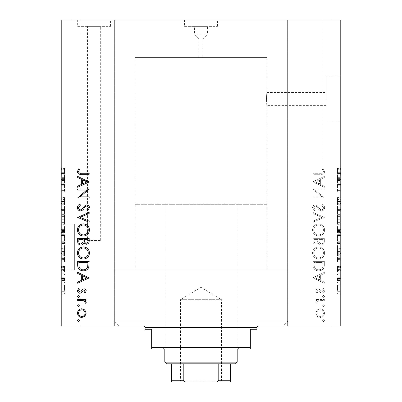 <?xml version="1.0" encoding="UTF-8"?>
<svg xmlns="http://www.w3.org/2000/svg" width="402" height="402" viewBox="0 0 402 402"><rect width="100%" height="100%" fill="white"/><g stroke="black" fill="none" stroke-linecap="round" stroke-linejoin="round"><path stroke-width="0.3" stroke-dasharray="2.01 1.51" d="M198.945 57.597L203.055 57.597L198.945 57.597L198.945 39.145L203.055 39.145L198.945 39.145M203.055 57.597L203.055 39.145M199.357 39.145L202.643 39.145L199.357 39.145L194.422 34.21L207.578 34.21L207.578 26.351L194.422 26.351L207.578 26.351M202.643 39.145L207.578 34.21L194.422 34.21L194.422 26.351M184.553 26.351L217.447 26.351L184.553 26.351L184.553 20.1L217.447 20.1L184.553 20.1M217.447 26.351L217.447 20.1M87.525 240.471L100.681 240.471L87.525 240.471L87.525 26.351L100.681 26.351L87.525 26.351M100.681 240.471L100.681 26.351M77.661 26.351L110.55 26.351L77.661 26.351L77.661 20.1L110.55 20.1L77.661 20.1M110.55 26.351L110.55 20.1M266.782 204.291L135.218 204.291L266.782 204.291L266.782 57.597L135.218 57.597L266.782 57.597L266.782 92.46L266.451 99.038L266.782 92.46L325.987 92.46L325.987 99.038L325.987 92.46M340.785 99.038L340.785 76.013L340.785 99.038M325.987 99.038L325.987 76.013L325.987 99.038M74.37 270.069L74.37 224.025L74.37 270.069L61.215 270.069L61.215 224.025L61.215 270.069M74.37 224.025L61.215 224.025M325.987 105.615L266.782 105.615L266.451 99.038L266.782 105.615L266.782 270.069L135.218 270.069L266.782 270.069M135.218 204.291L135.218 57.597L266.782 57.597L135.218 57.597L135.218 270.069M283.229 325.987L118.771 325.987L283.229 325.987L288.159 321.052L288.159 270.069L113.841 270.069L288.159 270.069L113.841 270.069L288.159 270.069L288.159 325.987L113.841 325.987L288.159 325.987M118.771 325.987L113.841 321.052L113.841 270.069L113.841 325.987M114.66 20.1L114.66 325.987L80.124 325.987L114.66 325.987L80.124 325.987L114.66 325.987L114.66 20.1L80.124 20.1L80.124 325.987L80.124 20.1L114.66 20.1M321.876 20.1L321.876 325.987L287.34 325.987L321.876 325.987L287.34 325.987L321.876 325.987L321.876 20.1L287.34 20.1L287.34 325.987L287.34 20.1L321.876 20.1M315.304 190.101L324.339 190.101L324.339 189.066L312.831 189.066L321.891 196.89L312.831 196.89L312.831 197.92L324.339 197.92L315.304 190.101L324.339 190.101L324.339 189.066L312.831 189.066L321.891 196.89L312.831 196.89L312.831 197.92L324.339 197.92L315.304 190.101M321.52 210.909C323.454 210.673 324.489 209.578 324.635 207.623C324.499 205.985 323.66 204.819 322.123 204.121L321.535 205.095L323.454 207.623C323.409 208.929 322.761 209.678 321.505 209.874L320.374 209.462L316.972 205.502L315.218 204.859C313.54 205.04 312.64 205.985 312.535 207.693L314.485 210.764L315.188 209.829L313.716 207.578L315.173 205.889L316.66 206.648L317.806 208.196C318.65 209.708 319.891 210.613 321.52 210.909C323.454 210.673 324.489 209.578 324.635 207.623C324.499 205.985 323.66 204.819 322.123 204.121L321.535 205.095L323.454 207.623C323.409 208.929 322.761 209.678 321.505 209.874L320.374 209.462L316.972 205.502L315.218 204.859C313.54 205.04 312.64 205.985 312.535 207.693L314.485 210.764L315.188 209.829L313.716 207.578L315.173 205.889L316.66 206.648L317.806 208.196C318.65 209.708 319.891 210.613 321.52 210.909M324.339 217.402L312.831 212.387L312.831 213.492L321.901 217.331L312.831 221.165L312.831 222.276L324.339 217.402L312.831 212.387L312.831 213.492L321.901 217.331L312.831 221.165L312.831 222.276L324.339 217.402M324.635 229.969C324.319 226.271 322.319 224.251 318.635 223.899C314.942 224.21 312.907 226.2 312.535 229.874C312.831 233.622 314.846 235.662 318.58 235.999C322.278 235.672 324.298 233.662 324.635 229.969C324.319 226.271 322.319 224.251 318.635 223.899C314.942 224.21 312.907 226.2 312.535 229.874C312.831 233.622 314.846 235.662 318.58 235.999C322.278 235.672 324.298 233.662 324.635 229.969M324.635 252.989C324.319 249.295 322.319 247.275 318.635 246.918C314.942 247.23 312.907 249.225 312.535 252.898C312.831 256.647 314.846 258.687 318.58 259.024C322.278 258.697 324.298 256.687 324.635 252.989C324.319 249.295 322.319 247.275 318.635 246.918C314.942 247.23 312.907 249.225 312.535 252.898C312.831 256.647 314.846 258.687 318.58 259.024C322.278 258.697 324.298 256.687 324.635 252.989M324.339 272.305L312.831 277.913L324.339 283.229L324.339 282.103L320.65 280.4L320.65 275.184L324.339 273.435L324.339 272.305L312.831 277.767L324.339 283.229L324.339 282.103L320.65 280.4L320.65 275.184L324.339 273.435L324.339 272.305M324.489 320.64L323.53 319.68L322.57 320.64L323.53 321.6L324.489 320.64L323.53 319.68L322.57 320.64L323.53 321.6L324.489 320.64M71.079 325.987L61.215 325.987L61.215 20.1L71.079 20.1L71.079 325.987L340.785 325.987L340.785 20.1L330.921 20.1L330.921 325.987M71.079 20.1L330.921 20.1M320.158 308.761L317.173 309.912L315.781 313.118L317.168 316.314L320.158 317.469C322.821 317.223 324.263 315.776 324.489 313.118C324.268 310.46 322.826 309.007 320.158 308.761L317.173 309.912L315.781 313.118L317.168 316.314L320.158 317.469C322.821 317.223 324.263 315.776 324.489 313.118C324.268 310.46 322.826 309.007 320.158 308.761M324.489 305.736L323.53 304.776L322.57 305.736L323.53 306.696L324.489 305.736L323.53 304.776L322.57 305.736L323.53 306.696L324.489 305.736M324.339 300.495L324.339 299.46L315.927 299.46L315.927 300.495L317.168 300.495L315.781 302.545L316.067 303.445L316.962 302.882L316.816 302.349L318.625 300.681L324.339 300.495L324.339 299.46L315.927 299.46L315.927 300.495L317.168 300.495L315.781 302.545L316.067 303.445L316.962 302.882L316.816 302.349L318.625 300.681L324.339 300.495M324.489 296.435L323.53 295.475L322.57 296.435L323.53 297.395L324.489 296.435L323.53 295.475L322.57 296.435L323.53 297.395L324.489 296.435M317.987 288.837C316.64 288.922 315.907 289.631 315.781 290.963L316.977 293.113L317.701 292.415L316.816 290.963L317.947 289.867L318.711 290.154L320.756 292.872L322.057 293.264C323.56 293.128 324.369 292.304 324.489 290.797L323.349 288.395L322.57 289.078L323.454 290.746L322.102 292.229L321.298 291.947L319.283 289.219L317.987 288.837C316.64 288.922 315.907 289.631 315.781 290.963L316.977 293.113L317.701 292.415L316.816 290.963L317.947 289.867L318.711 290.154L320.756 292.872L322.057 293.264C323.56 293.128 324.369 292.304 324.489 290.797L323.349 288.395L322.57 289.078L323.454 290.746L322.102 292.229L321.298 291.947L319.283 289.219L317.987 288.837M318.731 270.832C322.434 270.616 324.308 268.657 324.339 264.953L324.339 261.385L312.831 261.385L313.243 267.36C314.294 269.697 316.123 270.853 318.731 270.832C322.434 270.616 324.308 268.657 324.339 264.953L324.339 261.385L312.831 261.385L313.243 267.36C314.294 269.697 316.123 270.853 318.731 270.832M324.339 241.476L324.339 238.361L312.831 238.361L312.831 240.607C312.701 242.743 313.65 243.964 315.681 244.265L318.133 242.934C318.61 244.346 319.595 245.084 321.072 245.15C323.198 244.883 324.288 243.662 324.339 241.476L324.339 238.361L312.831 238.361L312.831 240.607C312.701 242.743 313.65 243.964 315.681 244.265L318.133 242.934C318.61 244.346 319.595 245.084 321.072 245.15C323.198 244.883 324.288 243.662 324.339 241.476M324.339 176.372L312.831 181.98L324.339 187.297L324.339 186.171L320.65 184.473L320.65 179.252L324.339 177.503L324.339 176.372L312.831 181.835L324.339 187.297L324.339 186.171L320.65 184.473L320.65 179.252L324.339 177.503L324.339 176.372M323.454 171.679C323.037 173.016 322.047 173.548 320.489 173.277L312.831 173.277L312.831 174.307L320.605 174.307C322.906 174.624 324.253 173.729 324.635 171.624L323.308 168.845L322.424 169.458L323.454 171.679C323.037 173.016 322.047 173.548 320.489 173.277L312.831 173.277L312.831 174.307L320.605 174.307C322.906 174.624 324.253 173.729 324.635 171.624L323.308 168.845L322.424 169.458L323.454 171.679M337.499 185.83L337.499 191.88L337.499 185.749L340.785 185.749L340.785 191.88L340.785 185.749L337.499 185.749L337.499 184.553L340.785 184.553L337.499 184.553L337.499 185.83L340.785 185.83M340.785 205.035L340.785 197.563L340.785 205.035L337.499 205.035L337.499 201.412L340.785 201.412M340.785 214.351L340.785 206.05L340.785 214.351L337.499 214.351L337.499 210.728L340.785 210.728M337.499 224.321L337.499 215.201L337.499 219.768L340.785 219.763L340.785 215.201L340.785 224.321L340.785 216.397L340.785 223.125L340.785 219.778L337.499 219.768L337.499 224.321L340.785 224.321M337.499 235.507L337.499 243.461L337.499 238.899L340.785 238.888L340.785 234.341L340.785 243.461L340.785 235.537L340.785 238.888L337.499 238.899L337.499 235.507L340.785 235.507M340.785 255.727L340.785 261.998L340.785 255.727L337.499 255.727L337.499 254.722L340.785 254.722M340.785 294.143L340.785 292.947L340.785 294.143L337.499 294.143L337.499 292.947L340.785 292.947L337.499 292.947L337.499 294.143L340.785 294.143M340.785 291.299L340.785 284.872L340.785 291.299L337.499 291.299L337.499 288.088L340.785 288.088L337.499 288.088L337.499 284.872L340.785 284.872M340.785 283.078L340.785 281.882L340.785 283.078L337.499 283.078L337.499 281.882L340.785 281.882L337.499 281.882L337.499 283.078L340.785 283.078M337.499 279.857L337.499 278.445L340.785 278.445L340.785 277.249L340.785 280.983L340.785 278.445L337.499 278.445L337.499 277.249L340.785 277.249L337.499 277.249L337.499 278.445L340.785 278.445L337.499 278.445L337.499 279.857L340.785 279.857M340.785 275.003L340.785 273.807L340.785 275.003L337.499 275.003L337.499 273.807L340.785 273.807L337.499 273.807L337.499 275.003L340.785 275.003M340.785 272.013L340.785 266.335L340.785 272.013L337.499 272.013L337.499 269.184L340.785 269.184L337.499 269.179L337.499 266.335L340.785 266.335M340.785 252.727L340.785 244.954L340.785 252.727L337.499 252.727L337.499 248.351L340.785 248.351M340.785 232.843L340.785 225.818L340.785 232.843L337.499 232.843L337.499 225.818L340.785 225.818L337.499 225.818L337.499 232.547L340.785 232.547M340.785 176.935L340.785 183.212L340.785 176.935L337.499 176.935L337.499 175.93L340.785 175.93M340.785 170.89L340.785 173.493L340.785 170.89L337.499 170.89L337.499 169.091L340.785 169.091M64.501 185.83L64.501 191.88L64.501 185.749L61.215 185.749L61.215 191.88L61.215 185.749L64.501 185.749L64.501 184.553L61.215 184.553L64.501 184.553L64.501 185.83L61.215 185.83M61.215 205.035L61.215 197.563L61.215 205.035L64.501 205.035L64.501 201.412L61.215 201.412M61.215 214.351L61.215 206.05L61.215 214.351L64.501 214.351L64.501 210.728L61.215 210.728M64.501 224.321L64.501 215.201L64.501 219.768L61.215 219.763L61.215 215.201L61.215 224.321L61.215 216.397L61.215 223.125L61.215 219.778L64.501 219.768L64.501 224.321L61.215 224.321M64.501 235.507L64.501 243.461L64.501 238.899L61.215 238.888L61.215 234.341L61.215 243.461L61.215 235.537L61.215 238.888L64.501 238.899L64.501 235.507L61.215 235.507M61.215 255.727L61.215 261.998L61.215 255.727L64.501 255.727L64.501 254.722L61.215 254.722M61.215 294.143L61.215 292.947L61.215 294.143L64.501 294.143L64.501 292.947L61.215 292.947L64.501 292.947L64.501 294.143L61.215 294.143M61.215 291.299L61.215 284.872L61.215 291.299L64.501 291.299L64.501 288.088L61.215 288.088L64.501 288.088L64.501 284.872L61.215 284.872M61.215 283.078L61.215 281.882L61.215 283.078L64.501 283.078L64.501 281.882L61.215 281.882L64.501 281.882L64.501 283.078L61.215 283.078M64.501 279.857L64.501 278.445L61.215 278.445L61.215 277.249L61.215 280.983L61.215 278.445L64.501 278.445L64.501 277.249L61.215 277.249L64.501 277.249L64.501 278.445L61.215 278.445L64.501 278.445L64.501 279.857L61.215 279.857M61.215 275.003L61.215 273.807L61.215 275.003L64.501 275.003L64.501 273.807L61.215 273.807L64.501 273.807L64.501 275.003L61.215 275.003M61.215 272.013L61.215 266.335L61.215 272.013L64.501 272.013L64.501 269.184L61.215 269.184L64.501 269.179L64.501 266.335L61.215 266.335M61.215 252.727L61.215 244.954L61.215 252.727L64.501 252.727L64.501 248.351L61.215 248.351M61.215 232.843L61.215 225.818L61.215 232.843L64.501 232.843L64.501 225.818L61.215 225.818L64.501 225.818L64.501 232.547L61.215 232.547M61.215 176.935L61.215 183.212L61.215 176.935L64.501 176.935L64.501 175.93L61.215 175.93M61.215 170.89L61.215 173.493L61.215 170.89L64.501 170.89L64.501 169.091L61.215 169.091M64.501 284.872L64.501 291.299M64.501 290.103L64.501 286.068L64.501 290.103L61.215 290.103L61.215 286.068L61.215 290.103M64.501 288.058L61.215 288.058M64.501 286.068L61.215 286.068M64.501 288.118L61.215 288.118M64.501 280.983L61.215 280.983M64.501 280.536L61.215 280.536M64.501 279.727L61.215 279.727M64.501 278.656L61.215 278.656M64.501 266.335L64.501 267.531L61.215 267.531M64.501 267.531L64.501 269.27L61.215 269.27M64.501 269.27L64.501 270.817L61.215 270.817M64.501 270.817L64.501 270.546L61.215 270.546M64.501 270.546L64.501 266.481L61.215 266.481M64.501 266.481L64.501 269.139L61.215 269.139M64.501 269.139L64.501 271.863L61.215 271.863M64.501 271.863L64.501 270.667L61.215 270.667M64.501 270.667L64.501 267.677L61.215 267.677M64.501 267.677L64.501 268.059L61.215 268.059M64.501 268.059L64.501 272.013M64.501 254.722L64.501 253.476L61.215 253.476M64.501 253.476L64.501 257.154L61.215 257.154M64.501 257.154L64.501 258.32L61.215 258.32M64.501 258.32L64.501 261.998L61.215 261.998M64.501 261.998L64.501 260.757L61.215 260.757M64.501 260.757L64.501 259.747L61.215 259.747M64.501 259.747L64.501 255.727M64.501 257.737L64.501 259.355L64.501 257.737L61.215 257.737L61.215 256.119L61.215 259.355L61.215 257.737M64.501 257.2L61.215 257.2M64.501 256.119L61.215 256.119M64.501 259.355L61.215 259.355M64.501 248.351L64.501 244.954L61.215 244.954L64.501 244.954L64.501 250.029L61.215 250.029M64.501 250.029L64.501 252.727M64.501 248.17L64.501 251.531L64.501 248.17L61.215 248.17L61.215 246.15L61.215 251.531L61.215 248.17M64.501 246.15L61.215 246.15L64.501 246.15M64.501 249.798L61.215 249.798M64.501 251.531L61.215 251.531M64.501 251.074L61.215 251.074M64.501 248.205L61.215 248.205L64.501 248.2M64.501 234.341L61.215 234.341M64.501 238.909L61.215 238.909L64.501 238.914L64.501 235.537L64.501 238.914M64.501 243.461L61.215 243.461M64.501 242.285L61.215 242.285M64.501 235.537L61.215 235.537M64.501 241.763L61.215 241.763M64.501 242.265L61.215 242.265M64.501 232.547L64.501 231.261L61.215 231.261M64.501 231.261L64.501 232.843M64.501 229.22L64.501 231.647L64.501 229.22L61.215 229.22L61.215 227.014L61.215 231.647L61.215 229.22M64.501 228.969L64.501 231.351L64.501 228.969L61.215 228.969M64.501 227.014L61.215 227.014L64.501 227.014M64.501 231.351L61.215 231.351M64.501 230.301L61.215 230.301M64.501 231.647L61.215 231.647M64.501 230.547L61.215 230.547M64.501 229.386L61.215 229.386L64.501 229.386M64.501 216.366L61.215 216.366M64.501 215.201L61.215 215.201M64.501 223.15L61.215 223.15M64.501 222.628L64.501 216.397L64.501 223.125L64.501 222.628L61.215 222.628M64.501 219.778L61.215 219.778M64.501 216.397L61.215 216.397M64.501 223.125L61.215 223.125M64.501 219.753L61.215 219.753M64.501 210.728L64.501 209.492L61.215 209.492M64.501 209.492L64.501 206.05L61.215 206.05M64.501 206.05L64.501 207.281L61.215 207.281M64.501 207.281L64.501 210.045L61.215 210.045M64.501 210.045L64.501 213.11L61.215 213.11M64.501 213.11L64.501 214.351M64.501 201.412L64.501 197.563L61.215 197.563M64.501 197.563L64.501 198.759L61.215 198.759M64.501 198.759L64.501 201.513L61.215 201.513M64.501 201.513L64.501 203.839L61.215 203.839M64.501 203.839L64.501 197.859L61.215 197.859M64.501 197.859L64.501 201.201L61.215 201.201M64.501 201.201L64.501 204.739L61.215 204.739M64.501 204.739L64.501 203.543L61.215 203.543M64.501 203.543L64.501 201.241L61.215 201.241L64.501 201.261L64.501 199.055L61.215 199.055M64.501 199.055L64.501 199.432L61.215 199.432M64.501 199.432L64.501 203.261L61.215 203.261M64.501 203.261L64.501 205.035M64.501 190.684L61.215 190.684L64.501 190.684M64.501 191.88L61.215 191.88L64.501 191.88M64.501 190.598L61.215 190.598M64.501 175.93L64.501 174.689L61.215 174.689M64.501 174.689L64.501 178.362L61.215 178.362M64.501 178.362L64.501 179.528L61.215 179.528M64.501 179.528L64.501 183.212L61.215 183.212M64.501 183.212L64.501 181.965L61.215 181.965M64.501 181.965L64.501 180.96L61.215 180.96M64.501 180.96L64.501 176.935M64.501 178.95L64.501 177.327L64.501 180.563L64.501 178.95L61.215 178.95L61.215 177.327L61.215 178.95M64.501 178.413L61.215 178.413M64.501 177.327L61.215 177.327M64.501 180.563L61.215 180.563M64.501 169.091L64.501 168.408L61.215 168.408M64.501 168.408L64.501 169.604L61.215 169.604M64.501 169.604L64.501 170.945L61.215 170.945M64.501 170.945L64.501 172.136L61.215 172.136M64.501 172.136L61.215 172.297L64.501 172.297L64.501 173.493L61.215 173.493L64.501 173.493L64.501 170.89M337.499 284.872L337.499 291.299M337.499 290.103L337.499 286.068L337.499 290.103L340.785 290.103L340.785 286.068L340.785 290.103M337.499 288.058L340.785 288.058M337.499 286.068L340.785 286.068M337.499 288.118L340.785 288.118M337.499 280.983L340.785 280.983M337.499 280.536L340.785 280.536M337.499 279.727L340.785 279.727M337.499 278.656L340.785 278.656M337.499 266.335L337.499 267.531L340.785 267.531M337.499 267.531L337.499 269.27L340.785 269.27M337.499 269.27L337.499 270.817L340.785 270.817M337.499 270.817L337.499 270.546L340.785 270.546M337.499 270.546L337.499 266.481L340.785 266.481M337.499 266.481L337.499 269.139L340.785 269.139M337.499 269.139L337.499 271.863L340.785 271.863M337.499 271.863L337.499 270.667L340.785 270.667M337.499 270.667L337.499 267.677L340.785 267.677M337.499 267.677L337.499 268.059L340.785 268.059M337.499 268.059L337.499 272.013M337.499 254.722L337.499 253.476L340.785 253.476M337.499 253.476L337.499 257.154L340.785 257.154M337.499 257.154L337.499 258.32L340.785 258.32M337.499 258.32L337.499 261.998L340.785 261.998M337.499 261.998L337.499 260.757L340.785 260.757M337.499 260.757L337.499 259.747L340.785 259.747M337.499 259.747L337.499 255.727M337.499 257.737L337.499 259.355L337.499 257.737L340.785 257.737L340.785 256.119L340.785 259.355L340.785 257.737M337.499 257.2L340.785 257.2M337.499 256.119L340.785 256.119M337.499 259.355L340.785 259.355M337.499 248.351L337.499 244.954L340.785 244.954L337.499 244.954L337.499 250.029L340.785 250.029M337.499 250.029L337.499 252.727M337.499 248.17L337.499 251.531L337.499 248.17L340.785 248.17L340.785 246.15L340.785 251.531L340.785 248.17M337.499 246.15L340.785 246.15L337.499 246.15M337.499 249.798L340.785 249.798M337.499 251.531L340.785 251.531M337.499 251.074L340.785 251.074M337.499 248.205L340.785 248.205L337.499 248.2M337.499 234.341L340.785 234.341M337.499 238.909L340.785 238.909L337.499 238.914L337.499 235.537L337.499 238.914M337.499 243.461L340.785 243.461M337.499 242.285L340.785 242.285M337.499 235.537L340.785 235.537M337.499 241.763L340.785 241.763M337.499 242.265L340.785 242.265M337.499 232.547L337.499 231.261L340.785 231.261M337.499 231.261L337.499 232.843M337.499 229.22L337.499 231.647L337.499 229.22L340.785 229.22L340.785 227.014L340.785 231.647L340.785 229.22M337.499 228.969L337.499 231.351L337.499 228.969L340.785 228.969M337.499 227.014L340.785 227.014L337.499 227.014M337.499 231.351L340.785 231.351M337.499 230.301L340.785 230.301M337.499 231.647L340.785 231.647M337.499 230.547L340.785 230.547M337.499 229.386L340.785 229.386L337.499 229.386M337.499 216.366L340.785 216.366M337.499 215.201L340.785 215.201M337.499 223.15L340.785 223.15M337.499 222.628L337.499 216.397L337.499 223.125L337.499 222.628L340.785 222.628M337.499 219.778L340.785 219.778M337.499 216.397L340.785 216.397M337.499 223.125L340.785 223.125M337.499 219.753L340.785 219.753M337.499 210.728L337.499 209.492L340.785 209.492M337.499 209.492L337.499 206.05L340.785 206.05M337.499 206.05L337.499 207.281L340.785 207.281M337.499 207.281L337.499 210.045L340.785 210.045M337.499 210.045L337.499 213.11L340.785 213.11M337.499 213.11L337.499 214.351M337.499 201.412L337.499 197.563L340.785 197.563M337.499 197.563L337.499 198.759L340.785 198.759M337.499 198.759L337.499 201.513L340.785 201.513M337.499 201.513L337.499 203.839L340.785 203.839M337.499 203.839L337.499 197.859L340.785 197.859M337.499 197.859L337.499 201.201L340.785 201.201M337.499 201.201L337.499 204.739L340.785 204.739M337.499 204.739L337.499 203.543L340.785 203.543M337.499 203.543L337.499 201.241L340.785 201.241L337.499 201.261L337.499 199.055L340.785 199.055M337.499 199.055L337.499 199.432L340.785 199.432M337.499 199.432L337.499 203.261L340.785 203.261M337.499 203.261L337.499 205.035M337.499 190.684L340.785 190.684L337.499 190.684M337.499 191.88L340.785 191.88L337.499 191.88M337.499 190.598L340.785 190.598M337.499 175.93L337.499 174.689L340.785 174.689M337.499 174.689L337.499 178.362L340.785 178.362M337.499 178.362L337.499 179.528L340.785 179.528M337.499 179.528L337.499 183.212L340.785 183.212M337.499 183.212L337.499 181.965L340.785 181.965M337.499 181.965L337.499 180.96L340.785 180.96M337.499 180.96L337.499 176.935M337.499 178.95L337.499 177.327L337.499 180.563L337.499 178.95L340.785 178.95L340.785 177.327L340.785 178.95M337.499 178.413L340.785 178.413M337.499 177.327L340.785 177.327M337.499 180.563L340.785 180.563M337.499 169.091L337.499 168.408L340.785 168.408M337.499 168.408L337.499 169.604L340.785 169.604M337.499 169.604L337.499 170.945L340.785 170.945M337.499 170.945L337.499 172.136L340.785 172.136M337.499 172.136L340.785 172.297L337.499 172.297L337.499 173.493L340.785 173.493L337.499 173.493L337.499 170.89M78.47 319.68L79.43 320.64L78.47 321.6L77.511 320.64L78.47 319.68M84.827 309.912L86.219 313.118L84.832 316.314L81.842 317.469C79.179 317.223 77.737 315.776 77.511 313.118C77.732 310.46 79.174 309.007 81.842 308.761L84.827 309.912M78.546 313.113C78.712 315.143 79.807 316.248 81.837 316.434C83.867 316.248 84.983 315.138 85.184 313.113C84.983 311.088 83.867 309.977 81.837 309.791C79.812 309.982 78.712 311.088 78.546 313.113M78.47 304.776L79.43 305.736L78.47 306.696L77.511 305.736L78.47 304.776M77.661 299.46L86.073 299.46L86.073 300.495L84.832 300.495L86.219 302.545L85.933 303.445L85.038 302.882L85.184 302.349L83.375 300.681L77.661 300.495L77.661 299.46M78.47 295.475L79.43 296.435L78.47 297.395L77.511 296.435L78.47 295.475M86.219 290.963L85.023 293.113L84.299 292.415L85.184 290.963L84.053 289.867L83.289 290.154L81.244 292.872L79.943 293.264C78.44 293.128 77.631 292.304 77.511 290.797L78.651 288.395L79.43 289.078L78.546 290.746L79.897 292.229L80.701 291.947L82.717 289.219L84.013 288.837C85.36 288.922 86.093 289.631 86.219 290.963M89.169 277.767L77.661 283.229L77.661 282.103L81.35 280.4L81.35 275.184L77.661 273.435L77.661 272.305L89.169 277.767M82.531 275.742L82.531 279.857L86.927 277.827L82.531 275.742M77.661 264.953L77.661 261.385L89.169 261.385L88.757 267.36C87.706 269.697 85.877 270.853 83.269 270.832C79.566 270.616 77.692 268.657 77.661 264.953M87.988 263.225L87.988 262.416L78.842 262.416L79.134 267.028C79.872 268.878 81.249 269.802 83.274 269.797C85.45 269.787 86.912 268.777 87.666 266.762L87.988 263.225M83.365 246.918C87.058 247.23 89.093 249.225 89.465 252.898C89.169 256.647 87.154 258.687 83.42 259.024C79.722 258.697 77.702 256.687 77.365 252.989C77.681 249.295 79.681 247.275 83.365 246.918M78.546 252.948C78.767 256.009 80.395 257.692 83.42 257.989C86.42 257.672 88.043 255.994 88.284 252.948C88.018 249.913 86.375 248.25 83.37 247.954C80.385 248.27 78.777 249.933 78.546 252.948M77.661 238.361L89.169 238.361L89.169 240.607C89.299 242.743 88.35 243.964 86.319 244.265L83.867 242.934C83.39 244.346 82.405 245.084 80.928 245.15C78.802 244.883 77.712 243.662 77.661 241.476L77.661 238.361M82.983 242.23L83.119 239.396L78.842 239.396L78.842 240.863C78.636 242.632 79.335 243.718 80.928 244.114L82.983 242.23M86.299 243.23C87.546 242.984 88.113 242.17 87.988 240.798L87.988 239.396L84.299 239.396L84.299 240.089C84.093 241.803 84.762 242.848 86.299 243.23M83.365 223.899C87.058 224.21 89.093 226.2 89.465 229.874C89.169 233.622 87.154 235.662 83.42 235.999C79.722 235.672 77.702 233.662 77.365 229.969C77.681 226.271 79.681 224.251 83.365 223.899M78.546 229.924C78.767 232.984 80.395 234.667 83.42 234.964C86.42 234.647 88.043 232.969 88.284 229.924C88.018 226.894 86.375 225.226 83.37 224.929C80.385 225.246 78.777 226.909 78.546 229.924M77.661 217.256L89.169 212.387L89.169 213.492L80.099 217.331L89.169 221.165L89.169 222.276L77.661 217.256M77.365 207.623C77.501 205.985 78.34 204.819 79.877 204.121L80.465 205.095L78.546 207.623C78.591 208.929 79.239 209.678 80.495 209.874L81.626 209.462L85.028 205.502L86.782 204.859C88.46 205.04 89.36 205.985 89.465 207.693L87.515 210.764L86.812 209.829L88.284 207.578L86.827 205.889L85.34 206.648L84.194 208.196C83.35 209.708 82.108 210.613 80.48 210.909C78.546 210.673 77.511 209.578 77.365 207.623M77.661 190.101L77.661 189.066L89.169 189.066L80.109 196.89L89.169 196.89L89.169 197.92L77.661 197.92L86.696 190.101L77.661 190.101M89.169 181.835L77.661 187.297L77.661 186.171L81.35 184.473L81.35 179.252L77.661 177.503L77.661 176.372L89.169 181.835M82.531 179.815L82.531 183.925L86.927 181.895L82.531 179.815M81.511 173.277L89.169 173.277L89.169 174.307L81.395 174.307C79.093 174.624 77.747 173.729 77.365 171.624L78.691 168.845L79.576 169.458L78.546 171.679C78.963 173.016 79.953 173.548 81.511 173.277M323.454 313.113C323.288 315.143 322.193 316.248 320.163 316.434C318.133 316.248 317.017 315.138 316.816 313.113C317.017 311.088 318.133 309.977 320.163 309.791C322.188 309.982 323.288 311.088 323.454 313.113C323.288 315.143 322.193 316.248 320.163 316.434C318.133 316.248 317.017 315.138 316.816 313.113C317.017 311.088 318.133 309.977 320.163 309.791C322.188 309.982 323.288 311.088 323.454 313.113M319.469 275.742L319.469 279.857L315.073 277.827L319.469 275.742L319.469 279.857L315.073 277.827L319.469 275.742M314.012 263.225L314.012 262.416L323.158 262.416L322.866 267.028C322.128 268.878 320.751 269.802 318.726 269.797C316.55 269.787 315.088 268.777 314.334 266.762L314.012 262.416L323.158 262.416L322.866 267.028C322.128 268.878 320.751 269.802 318.726 269.797C316.55 269.787 315.088 268.777 314.334 266.762L314.012 263.225M323.454 252.948C323.233 256.009 321.605 257.692 318.58 257.989C315.58 257.672 313.957 255.994 313.716 252.948C313.982 249.913 315.625 248.25 318.63 247.954C321.615 248.27 323.223 249.933 323.454 252.948C323.233 256.009 321.605 257.692 318.58 257.989C315.58 257.672 313.957 255.994 313.716 252.948C313.982 249.913 315.625 248.25 318.63 247.954C321.615 248.27 323.223 249.933 323.454 252.948M319.017 242.23L318.881 239.396L323.158 239.396L323.158 240.863C323.364 242.632 322.665 243.718 321.072 244.114L319.017 242.23L318.881 239.396L323.158 239.396L323.158 240.863C323.364 242.632 322.665 243.718 321.072 244.114L319.017 242.23M315.701 243.23C314.454 242.984 313.887 242.17 314.012 240.798L314.012 239.396L317.701 239.396L317.701 240.089C317.907 241.803 317.238 242.848 315.701 243.23C314.454 242.984 313.887 242.17 314.012 240.798L314.012 239.396L317.701 239.396L317.701 240.089C317.907 241.803 317.238 242.848 315.701 243.23M323.454 229.924C323.233 232.984 321.605 234.667 318.58 234.964C315.58 234.647 313.957 232.969 313.716 229.924C313.982 226.894 315.625 225.226 318.63 224.929C321.615 225.246 323.223 226.909 323.454 229.924C323.233 232.984 321.605 234.667 318.58 234.964C315.58 234.647 313.957 232.969 313.716 229.924C313.982 226.894 315.625 225.226 318.63 224.929C321.615 225.246 323.223 226.909 323.454 229.924M319.469 179.815L319.469 183.925L315.073 181.895L319.469 179.815L319.469 183.925L315.073 181.895L319.469 179.815M164.82 270.069L237.18 270.069L164.82 270.069L164.82 347.363L237.18 347.363L238.823 349.011L163.177 349.011L238.823 349.011M237.18 270.069L237.18 347.363L164.82 347.363L163.177 349.011M258.561 325.987L143.439 325.987L258.561 325.987M113.841 321.052L288.159 321.052L113.841 321.052M250.335 347.363L151.665 347.363L151.665 349.011L250.335 349.011L250.335 329.273L256.913 329.273M145.087 329.273L151.665 329.273L151.665 347.363M179.458 381.9L180.443 380.915L221.557 380.915L221.557 299.671L180.443 299.671L221.557 299.671L201 287.319L180.443 299.671L180.443 380.915L221.557 380.915L222.542 381.9M237.18 349.011L237.18 204.291L164.82 204.291L237.18 204.291M164.82 349.011L164.82 204.291M166.463 363.81L235.537 363.81M237.18 362.167L164.82 362.167M230.602 363.81L230.602 380.257L218.788 380.257C218.09 381.518 216.939 382.066 215.336 381.9L230.602 381.9M171.398 363.81L171.398 380.257L183.212 380.257C183.92 381.523 185.071 382.071 186.664 381.9L215.336 381.9M183.212 363.81L183.212 380.257M218.788 363.81L218.788 380.257M171.398 381.9L186.664 381.9M64.501 269.415L61.215 269.415M64.501 269.4L61.215 269.4M64.501 258.391L61.215 258.391M64.501 229.361L61.215 229.361M64.501 229.125L61.215 229.125M64.501 209.583L61.215 209.583M64.501 210.547L61.215 210.547M64.501 200.965L61.215 200.965M64.501 179.604L61.215 179.604M64.501 172.297L61.215 172.297M337.499 269.415L340.785 269.415M337.499 269.4L340.785 269.4M337.499 258.391L340.785 258.391M337.499 229.361L340.785 229.361M337.499 229.125L340.785 229.125M337.499 209.583L340.785 209.583M337.499 210.547L340.785 210.547M337.499 200.965L340.785 200.965M337.499 179.604L340.785 179.604M337.499 172.297L340.785 172.297M145.087 327.63L256.913 327.63M325.987 76.013L340.785 76.013M325.987 122.062L340.785 122.062"/><path stroke-width="0.6" d="M86.696 190.101L77.661 190.101L77.661 189.066L89.169 189.066L80.109 196.89L89.169 196.89L89.169 197.92L77.661 197.92L86.696 190.101M80.48 210.909C78.546 210.673 77.511 209.578 77.365 207.623C77.501 205.985 78.34 204.819 79.877 204.121L80.465 205.095L78.546 207.623C78.591 208.929 79.239 209.678 80.495 209.874L81.626 209.462L85.028 205.502L86.782 204.859C88.46 205.04 89.36 205.985 89.465 207.693L87.515 210.764L86.812 209.829L88.284 207.578L86.827 205.889L85.34 206.648L84.194 208.196C83.35 209.708 82.108 210.613 80.48 210.909M77.661 217.402L89.169 212.387L89.169 213.492L80.099 217.331L89.169 221.165L89.169 222.276L77.661 217.402M77.365 229.969C77.681 226.271 79.681 224.251 83.365 223.899C87.058 224.21 89.093 226.2 89.465 229.874C89.169 233.622 87.154 235.662 83.42 235.999C79.722 235.672 77.702 233.662 77.365 229.969M77.365 252.989C77.681 249.295 79.681 247.275 83.365 246.918C87.058 247.23 89.093 249.225 89.465 252.898C89.169 256.647 87.154 258.687 83.42 259.024C79.722 258.697 77.702 256.687 77.365 252.989M77.661 272.305L89.169 277.913L77.661 283.229L77.661 282.103L81.35 280.4L81.35 275.184L77.661 273.435L77.661 272.305M77.511 320.64L78.47 319.68L79.43 320.64L78.47 321.6L77.511 320.64M330.921 325.987L340.785 325.987L340.785 20.1L330.921 20.1L330.921 325.987L61.215 325.987L61.215 20.1L71.079 20.1L71.079 325.987M330.921 20.1L71.079 20.1M81.842 308.761L84.827 309.912L86.219 313.118L84.832 316.314L81.842 317.469C79.179 317.223 77.737 315.776 77.511 313.118C77.732 310.46 79.174 309.007 81.842 308.761M77.511 305.736L78.47 304.776L79.43 305.736L78.47 306.696L77.511 305.736M77.661 300.495L77.661 299.46L86.073 299.46L86.073 300.495L84.832 300.495L86.219 302.545L85.933 303.445L85.038 302.882L85.184 302.349L83.375 300.681L77.661 300.495M77.511 296.435L78.47 295.475L79.43 296.435L78.47 297.395L77.511 296.435M84.013 288.837C85.36 288.922 86.093 289.631 86.219 290.963L85.023 293.113L84.299 292.415L85.184 290.963L84.053 289.867L83.289 290.154L81.244 292.872L79.943 293.264C78.44 293.128 77.631 292.304 77.511 290.797L78.651 288.395L79.43 289.078L78.546 290.746L79.897 292.229L80.701 291.947L82.717 289.219L84.013 288.837M83.269 270.832C79.566 270.616 77.692 268.657 77.661 264.953L77.661 261.385L89.169 261.385L88.757 267.36C87.706 269.697 85.877 270.853 83.269 270.832M77.661 241.476L77.661 238.361L89.169 238.361L89.169 240.607C89.299 242.743 88.35 243.964 86.319 244.265L83.867 242.934C83.39 244.346 82.405 245.084 80.928 245.15C78.802 244.883 77.712 243.662 77.661 241.476M77.661 176.372L89.169 181.98L77.661 187.297L77.661 186.171L81.35 184.473L81.35 179.252L77.661 177.503L77.661 176.372M78.546 171.679C78.963 173.016 79.953 173.548 81.511 173.277L89.169 173.277L89.169 174.307L81.395 174.307C79.093 174.624 77.747 173.729 77.365 171.624L78.691 168.845L79.576 169.458L78.546 171.679M81.837 316.434C83.867 316.248 84.983 315.138 85.184 313.113C84.983 311.088 83.867 309.977 81.837 309.791C79.812 309.982 78.712 311.088 78.546 313.113C78.712 315.143 79.807 316.248 81.837 316.434M82.531 279.857L86.927 277.827L82.531 275.742L82.531 279.857M87.988 262.416L78.842 262.416L79.134 267.028C79.872 268.878 81.249 269.802 83.274 269.797C85.45 269.787 86.912 268.777 87.666 266.762L87.988 262.416M83.42 257.989C86.42 257.672 88.043 255.994 88.284 252.948C88.018 249.913 86.375 248.25 83.37 247.954C80.385 248.27 78.777 249.933 78.546 252.948C78.767 256.009 80.395 257.692 83.42 257.989M87.988 240.798L87.988 239.396L84.299 239.396L84.299 240.089C84.093 241.803 84.762 242.848 86.299 243.23C87.546 242.984 88.113 242.17 87.988 240.798M83.119 240.079L83.119 239.396L78.842 239.396L78.842 240.863C78.636 242.632 79.335 243.718 80.928 244.114L82.983 242.23L83.119 240.079M83.42 234.964C86.42 234.647 88.043 232.969 88.284 229.924C88.018 226.894 86.375 225.226 83.37 224.929C80.385 225.246 78.777 226.909 78.546 229.924C78.767 232.984 80.395 234.667 83.42 234.964M82.531 183.925L86.927 181.895L82.531 179.815L82.531 183.925M143.439 325.987A1.643 1.643 0 0 1 145.087 327.63L145.087 329.273L151.665 329.273L151.665 347.363L250.335 347.363L250.335 329.273L256.913 329.273L256.913 327.63L145.087 327.63M258.561 325.987A1.643 1.643 0 0 0 256.913 327.63M250.335 347.363L250.335 349.011L151.665 349.011L151.665 347.363M222.542 381.9L179.458 381.9L222.542 381.9M237.18 362.167L235.537 363.81L166.463 363.81L164.82 362.167L237.18 362.167L237.18 349.011M164.82 362.167L164.82 349.011M230.602 363.81L230.602 381.387M230.602 381.9L171.398 381.9L171.398 380.257L171.398 381.9M215.336 381.9C216.929 382.071 218.08 381.523 218.788 380.257L230.602 380.257M218.788 363.81L218.788 380.257M183.212 363.81L183.212 380.257C183.91 381.518 185.061 382.066 186.664 381.9M171.398 363.81L171.398 380.257L183.212 380.257"/></g></svg>
